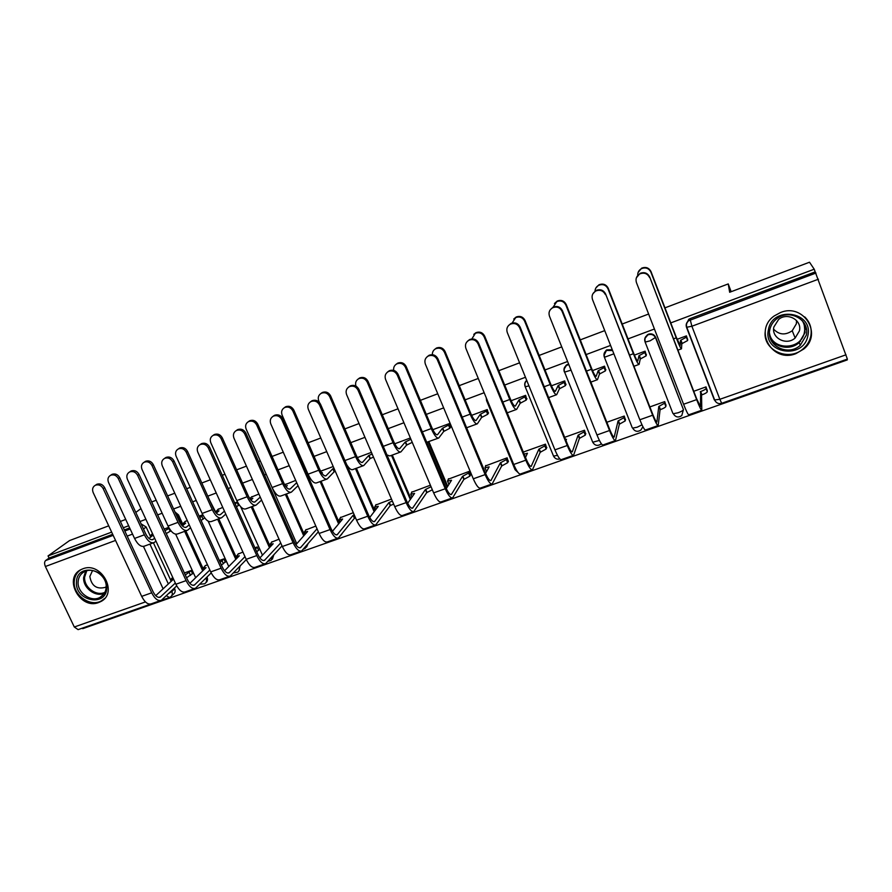 <?xml version="1.0" encoding="UTF-8"?>
<svg xmlns="http://www.w3.org/2000/svg" width="892" height="892" viewBox="0 0 892 892"><rect width="100%" height="100%" fill="white"/><g stroke="black" fill="none" stroke-linecap="round" stroke-linejoin="round"><path stroke-width="1.34" d="M183.228 525.21L178.523 514.929L174.966 511.919M216.109 512.9L209.765 500.535M568.628 364.092L566.799 364.772L564.223 368.998M612.246 349.686L606.716 349.876L604.163 355.15M672.88 413.375L645.028 341.792C644.191 339.116 644.938 336.92 647.269 335.236L648.317 334.723C651.639 333.831 654.07 334.879 655.598 337.867L683.428 409.651L655.687 337.321C654.159 334.344 651.74 333.296 648.417 334.188L644.838 338.514M795.854 353.667L803.803 349.006C822.881 333.831 803.335 302.923 780.589 312.49L774.289 315.902C753.283 330.341 772.238 363.3 795.854 353.667M98.689 602.513L100.896 601.509C118.614 592.812 101.086 561.079 82.755 568.84L81.038 569.598C62.864 578.038 80.18 610.128 98.689 602.513M82.465 628.102L82.733 628.659L847.288 359.911L847.032 359.22M141.103 523.872L146.121 526.982L150.101 535.613M155.977 541.132L154.16 542.548C150.86 543.629 147.593 541.054 144.37 534.81L134.558 538.445C137.781 544.666 141.07 547.22 144.415 546.127L153.413 542.827L170.417 579.521M174.386 588.096L174.698 588.776L171.855 591.485C172.747 593.838 172.279 595.666 170.428 596.971L169.424 597.517L166.38 595.689M108.724 525.834L69.543 540.574L48.045 555.928L111.667 532.123M664.964 307.852L728.24 283.924L729.656 292.264L809.512 262.226L814.218 269.217L670.762 322.904M654.427 329.014L628.024 338.893M610.574 345.427L586.111 354.581M567.591 361.505L545.012 369.957M525.466 377.271L504.682 385.054M484.155 392.725L465.122 399.85M443.658 407.889L426.298 414.379M403.931 422.752L388.198 428.639M364.962 437.336L350.79 442.644M326.728 451.642L314.062 456.381M302.176 460.829L301.429 461.108M289.22 465.68L278.003 469.883M266.229 474.288L264.489 474.934M252.391 479.461L242.579 483.13M230.916 487.5L228.218 488.504M216.243 492.986L207.78 496.153M196.229 500.479L192.616 501.828M180.753 506.277L173.605 508.942M162.143 513.235L157.65 514.918M145.898 519.311L140.011 521.519M128.66 525.767L123.308 527.763M151.685 501.951L156.178 500.256M167.64 495.919L174.787 493.22M186.651 488.727L190.264 487.367M201.826 482.996L210.278 479.796M222.264 475.269L224.962 474.243M236.625 469.839L246.437 466.126M258.535 461.543L260.274 460.896M272.049 456.436L283.266 452.199M295.486 447.572L296.233 447.293M308.13 442.8L320.797 438.005M344.858 428.907L359.041 423.544M382.278 414.758L398.022 408.804M420.388 400.341L437.76 393.773M459.235 385.656L478.279 378.453M498.806 370.682L519.601 362.821M539.147 355.429L561.748 346.888M580.268 339.874L604.743 330.62M622.203 324.019L648.618 314.029M135.807 512.432L140.936 508.585M120.375 521.452L125.727 519.434M169.145 597.618L78.106 629.629L74.304 627.009L45.392 566.509C44.288 563.789 44.355 561.815 45.592 560.566L113.172 535.345M48.045 555.928L49.071 558.069L45.592 560.566M814.218 269.217L847.378 359.097L721.684 403.296L719.844 399.304L846.006 354.804M665.956 405.47L664.741 401.612L649.855 406.93M646.276 355.072L645.083 351.169L634.402 355.116M625.426 419.887L624.244 416.062L606.839 422.273M605.668 370.057L604.52 366.177L592.522 370.604M585.643 434.036L584.494 430.245L564.669 437.314M565.807 384.764L564.692 380.906L551.446 385.801M546.584 447.918L545.469 444.16L523.303 452.066M526.681 399.192L525.611 395.357L511.149 400.709M508.239 461.565L507.147 457.83L485.493 465.936M488.27 413.364L487.233 409.551L471.612 415.337M470.575 474.957L469.515 471.255L448.241 479.205M450.56 427.279L449.546 423.499L432.81 429.688M430.401 485.203L411.647 492.239M391.488 499.074L375.699 505.05M353.299 512.699L340.376 517.639M295.698 480.409L285.529 484.49M315.824 526.068L305.655 530.015M258.892 494.023L251.377 497.112M279.04 539.181L271.536 542.18M258.078 550.542L258.658 550.331L257.152 546.986L254.889 547.799M237.807 505.764L238.51 505.508L236.993 502.129L234.73 502.965M222.744 507.392L217.815 509.522M242.914 552.07L237.997 554.133M224.751 562.395L225.353 562.183L223.847 558.871L219.309 560.488M187.253 520.527L184.822 521.72M207.446 564.714L205.015 565.896M191.981 574.047L192.605 573.824L191.1 570.545L184.365 572.954M185.837 530.907L203.699 569.932M206.977 577.102L206.13 578.284C207.022 580.625 206.531 582.465 204.669 583.792L199.808 584.204M218.785 518.809L236.726 558.437M252.291 506.5L270.332 546.785M286.388 493.967L304.529 534.966M321.075 481.223L339.35 522.991M356.376 468.267L374.796 510.882M392.29 455.065L410.9 498.65M428.862 441.629L447.706 486.318M731.161 291.695L728.24 283.924M707.256 390.774L706.007 386.894L693.753 391.276M687.665 339.807L686.427 335.871L677.106 339.317M168.7 527.384L164.161 529.067M410.387 437.983L394.721 443.781M371.429 452.389L357.335 457.607M333.207 466.527L320.629 471.188M202.774 514.784L199.128 516.134M205.862 582.688C207.535 581.339 207.936 579.544 207.078 577.336M238.844 571.025L240.138 565.996M272.406 559.15L273.833 554.857M306.558 547.064L307.996 543.808M341.302 534.743L342.227 533.461M526.626 380.137L525.165 382.735M49.071 558.069L112.682 534.308M124.334 529.96L129.686 527.952M171.677 595.778L173.282 594.239C175.122 592.935 175.59 591.117 174.698 588.776M815.188 271.893L689.951 318.678L688.814 319.247L686.227 324.432M638.114 272.428L641.683 268.135C645.875 266.608 648.986 267.778 651.015 271.625L676.27 337.198L680.195 345.338L680.529 340.343L681.811 343.699L681.499 348.817C680.875 348.895 679.113 345.237 676.214 337.856L650.892 272.116C648.863 268.258 645.741 267.087 641.526 268.615C638.917 270.086 637.646 272.283 637.724 275.215M680.529 340.343L686.361 337.209L687.643 340.554L681.811 343.699M687.687 339.15L687.643 340.554M686.405 335.883L686.361 337.209M649.554 277.479C647.447 273.498 644.236 272.294 639.91 273.866C636.509 275.929 635.349 278.828 636.431 282.552L683.573 404.254L696.641 399.627L649.688 276.966L696.641 398.769L700.465 406.64L700.677 391.543C703.944 390.306 705.717 389.28 706.018 388.444L705.962 386.916M636.397 277.78L640.066 273.365C644.381 271.792 647.592 272.997 649.688 276.966M700.276 391.688L701.558 395L701.792 410.208C701.19 410.342 699.473 406.819 696.641 399.627M707.222 390.049L707.289 391.744C706.988 392.591 705.215 393.628 701.959 394.855L701.558 395M701.647 410.264L688.847 414.758C688.167 414.925 686.416 411.424 683.573 404.254M595.878 287.96L599.034 284.738C603.126 283.277 606.192 284.436 608.199 288.228L633.554 353.02C635.728 358.428 637.133 361.082 637.78 360.959L638.951 355.696L640.255 359.019L639.085 364.404C638.215 364.572 636.319 361.004 633.387 353.723L607.965 288.763C605.947 284.961 602.881 283.79 598.766 285.262C596.291 286.611 595.042 288.685 595.02 291.461M638.951 355.696L644.838 352.552L646.131 355.863L640.255 359.019M646.388 354.503L646.131 355.863M645.106 351.214L644.838 352.552M554.456 303.536L557.21 301.028C561.213 299.612 564.223 300.771 566.219 304.507L591.664 368.541C593.86 373.882 595.365 376.457 596.191 376.279L598.164 370.76L599.469 374.038L597.473 379.691C596.38 379.936 594.351 376.469 591.385 369.277L565.874 305.075C563.867 301.329 560.856 300.169 556.831 301.585L553.163 307.093M598.164 370.76L604.107 367.604L605.4 370.882L599.469 374.038M605.846 369.522L605.4 370.882M604.553 366.266L604.107 367.604M807.862 335.693C803.792 360.011 762.738 353.7 768.413 329.795C772.115 305.421 813.76 311.475 807.862 335.693M769.796 329.772C765.894 345.561 788.06 356.878 800.302 345.282L806.279 335.225C810.192 319.905 789.219 308.32 776.709 318.823C773.018 321.722 770.721 325.368 769.796 329.772M796.556 320.551L796.366 323.796L792.219 330.754C785.339 335.425 779.151 334.901 773.632 329.193M773.855 327.029C771.123 338.068 786.543 346.029 795.162 338.001L799.444 330.843C802.176 320.05 787.357 311.944 778.604 319.436L773.855 327.029M765.18 331.791C762.85 350.612 789.219 362.163 803.525 348.493C807.327 345.081 809.758 340.967 810.795 336.128C812.099 328.68 810.081 322.268 804.729 316.883M805.331 329.583L806.011 327.386M106.772 588.062C106.349 607.519 74.761 601.085 76.467 581.997C76.634 562.495 108.59 568.773 106.772 588.062M78.117 581.796C77.091 592.834 91.274 602.769 100.194 597.25C103.806 595.12 105.802 591.842 106.159 587.404C107.263 576.477 93.281 566.453 84.316 571.727C80.536 573.868 78.463 577.224 78.117 581.796M92.534 570.568L89.836 576.466C91.486 585.899 96.648 589.534 105.334 587.349L106.181 586.813M80.659 569.798C76.723 572.553 74.582 576.466 74.226 581.551C72.966 595.265 90.594 607.586 101.666 600.695L104.71 598.409M605.367 294.561C603.282 290.647 600.126 289.443 595.889 290.948C592.533 292.966 591.407 295.832 592.5 299.534L639.843 419.764L652.643 415.226L605.612 294.003L652.766 414.334C654.884 419.608 656.267 422.161 656.891 422.005L658.787 406.462L664.585 403.206L664.741 401.623M592.935 293.724L596.168 290.402C600.394 288.897 603.538 290.101 605.612 294.003M658.787 406.462L660.069 409.74L658.207 425.54C657.359 425.763 655.508 422.317 652.643 415.226M666.012 404.868L665.856 406.473C665.465 407.343 663.67 408.391 660.459 409.595L660.069 409.74M658.006 425.607L645.518 430C644.604 430.245 642.708 426.833 639.843 419.764M562.06 311.297C559.998 307.439 556.898 306.246 552.761 307.695C549.45 309.669 548.346 312.49 549.461 316.169L596.971 434.962L609.526 430.513L562.06 311.297L562.428 310.695L609.76 429.598C611.901 434.794 613.373 437.292 614.187 437.069L618.067 420.957L623.921 417.69L624.266 416.118M550.319 309.702L553.152 307.104C557.277 305.655 560.366 306.848 562.428 310.695M618.067 420.957L619.349 424.202L615.48 440.559C614.398 440.871 612.414 437.515 609.526 430.513M625.537 419.34L625.203 420.924L619.349 424.202M615.224 440.659L603.048 444.941C601.888 445.264 599.87 441.941 596.971 434.962M513.759 319.035L516.189 316.995C520.114 315.634 523.069 316.783 525.053 320.473L550.576 383.761C552.795 389.035 554.4 391.555 555.382 391.298L558.136 385.545L559.44 388.789L556.664 394.677C555.348 395.022 553.185 391.633 550.186 384.53L524.596 321.075C522.612 317.385 519.646 316.225 515.71 317.585L512.108 323.06M558.136 385.545L564.123 382.389L565.428 385.623L559.44 388.789M566.041 384.251L565.428 385.623M564.747 381.029L564.123 382.389M473.775 334.377L475.949 332.66C479.796 331.345 482.695 332.493 484.668 336.128L510.269 398.691C512.51 403.909 514.205 406.351 515.353 406.05L518.854 400.062L520.159 403.273L516.624 409.383C515.085 409.807 512.8 406.507 509.778 399.493L484.122 336.763C482.137 333.129 479.227 331.969 475.369 333.285L471.846 338.938M518.854 400.062L524.886 396.884L526.191 400.095L520.159 403.273M526.96 398.691L526.191 400.095M525.667 395.502L524.886 396.884M434.504 349.519L436.467 348.025C440.235 346.754 443.101 347.902 445.063 351.481L470.72 413.342C472.983 418.493 474.767 420.879 476.06 420.511L480.286 414.301L481.591 417.478L477.332 423.823C475.581 424.324 473.184 421.102 470.14 414.178L444.406 352.162C442.443 348.571 439.566 347.412 435.798 348.694C433.412 349.965 432.263 351.961 432.364 354.704M480.286 414.301L486.363 411.123L487.679 414.289L481.591 417.478M488.593 412.862L487.679 414.289M487.3 409.718L486.363 411.123M519.623 327.698C517.572 323.907 514.528 322.703 510.48 324.108C507.225 326.037 506.154 328.825 507.269 332.471L554.935 449.858L567.245 445.498L519.623 327.698L520.103 327.052L567.591 444.55C569.754 449.691 571.326 452.11 572.307 451.831L578.105 435.185L584.015 431.918L584.528 430.334M508.485 325.58L510.982 323.473C515.019 322.079 518.062 323.272 520.103 327.052M578.105 435.185L579.399 438.396L573.589 455.299C572.274 455.689 570.166 452.422 567.245 445.498M585.81 433.512L585.297 435.106L579.399 438.396M565.606 439.633L566.465 439.332L565.996 440.592M573.277 455.411L561.391 459.592C560.02 459.993 557.868 456.76 554.935 449.858M478.034 343.777C475.993 340.03 472.994 338.837 469.036 340.198C465.825 342.082 464.788 344.836 465.914 348.46L513.725 464.476L525.789 460.194L478.034 343.777L478.614 343.097L526.247 459.213C528.432 464.286 530.093 466.661 531.231 466.315L538.88 449.155L544.834 445.877L545.514 444.272M467.408 341.302L469.649 339.529C473.596 338.18 476.584 339.373 478.614 343.097M538.88 449.155L540.173 452.322L532.502 469.75C530.974 470.207 528.733 467.029 525.789 460.194M546.796 447.427L546.116 449.033L540.173 452.322M524.162 454.139L527.451 453.225L525.5 457.395M532.134 469.872L520.538 473.953C518.943 474.444 516.669 471.277 513.725 464.476M437.247 359.543C435.218 355.852 432.274 354.659 428.394 355.964C425.228 357.826 424.224 360.546 425.373 364.126L473.295 478.803L485.137 474.611L437.247 359.543L437.939 358.829L485.694 473.596C487.902 478.614 489.641 480.922 490.935 480.52L500.367 462.859L506.366 459.581L507.202 457.964M427.078 356.8L429.108 355.261C432.977 353.957 435.92 355.15 437.939 358.829M500.367 462.859L501.661 466.003L492.194 483.921C490.466 484.456 488.102 481.357 485.137 474.611M508.485 461.075L507.66 462.703L501.661 466.003M485.761 465.457L484.98 467.776L489.15 466.862L485.571 473.317M486.909 470.909L486.017 470.396M491.782 484.066L480.465 488.047C478.658 488.604 476.272 485.527 473.295 478.803M395.914 364.438L397.732 363.111C401.422 361.873 404.243 363.022 406.195 366.556L431.906 427.725C434.192 432.81 436.054 435.14 437.504 434.716L442.421 428.294L443.737 431.438L438.764 437.994C436.812 438.563 434.304 435.43 431.237 428.584L405.436 367.259C403.485 363.724 400.664 362.576 396.962 363.813C394.387 365.207 393.305 367.404 393.707 370.381M442.421 428.294L448.542 425.105L449.858 428.238L443.737 431.438M450.917 426.777L449.858 428.238M449.624 423.667L448.542 425.105M438.329 438.15L426.744 442.276M397.252 374.997C395.234 371.362 392.335 370.169 388.533 371.44C385.422 373.257 384.452 375.945 385.6 379.501L433.646 492.863L445.253 488.749L397.252 374.997L398.044 374.25L445.911 487.712C448.13 492.663 449.969 494.915 451.408 494.458L462.547 476.328L468.59 473.039L469.571 471.4M387.485 372.064L389.347 370.704C393.138 369.433 396.037 370.626 398.044 374.25M462.547 476.328L463.851 479.428L452.657 497.825C450.716 498.438 448.252 495.406 445.253 488.749M470.865 474.477L469.883 476.138L463.851 479.428M448.542 478.725L447.55 481.123L451.53 480.253L446.29 488.56M452.188 497.992L441.139 501.884C439.143 502.508 436.645 499.498 433.646 492.863M358.026 379.111L359.71 377.918C363.323 376.714 366.11 377.862 368.039 381.341L393.818 441.841C396.115 446.859 398.055 449.133 399.649 448.654L405.236 442.031L406.551 445.13L400.909 451.898C398.769 452.545 396.148 449.49 393.049 442.722L367.203 382.088C365.263 378.587 362.475 377.439 358.852 378.643C355.975 380.293 355.005 382.779 355.953 386.102M405.236 442.031L410.933 439.254M412.238 442.354L406.551 445.13M400.43 452.077L389.871 455.957L386.95 454.942M358.026 390.161C356.019 386.57 353.165 385.389 349.441 386.615C346.386 388.399 345.438 391.053 346.598 394.576L394.743 506.656L406.139 502.62L358.026 390.161L358.907 389.38L406.886 501.56C409.127 506.444 411.034 508.641 412.617 508.139L425.406 489.552L431.037 486.72M348.616 387.083L350.355 385.846C354.057 384.619 356.912 385.801 358.907 389.38M425.406 489.552L426.71 492.618L413.855 511.473C411.725 512.153 409.149 509.198 406.139 502.62M432.341 489.786L426.71 492.618M411.993 491.771L410.788 494.246L414.579 493.41L407.666 503.255M413.342 511.651L402.56 515.453C400.363 516.145 397.765 513.212 394.743 506.656M320.797 393.55L322.38 392.447C325.937 391.287 328.669 392.424 330.598 395.858L356.421 455.689C358.74 460.651 360.758 462.87 362.487 462.346L368.708 455.522L370.024 458.6L363.735 465.557C361.405 466.271 358.684 463.282 355.562 456.604L329.672 396.628C327.743 393.182 325 392.034 321.443 393.205C318.5 394.922 317.608 397.475 318.745 400.865L319.447 402.504M368.708 455.522L372.154 454.061M373.469 457.139L370.024 458.6M363.211 465.747L352.897 469.538C351.292 470.274 349.24 468.69 346.765 464.777M319.548 405.035C317.552 401.489 314.731 400.307 311.085 401.5C308.075 403.251 307.16 405.871 308.342 409.361L356.566 520.192L367.749 516.223L319.548 405.035L320.518 404.221L368.586 515.141C370.838 519.969 372.834 522.11 374.551 521.564L388.923 502.542L392.346 501.092M310.449 401.846L312.088 400.698C315.723 399.516 318.533 400.686 320.518 404.221M388.923 502.542L390.228 505.574L375.777 524.864C373.458 525.611 370.782 522.734 367.749 516.223M393.651 504.125L390.228 505.574M376.067 504.571L374.662 507.135L378.297 506.333L369.734 517.471M375.209 525.065L364.683 528.766C362.308 529.536 359.61 526.67 356.566 520.192M284.236 407.744L285.741 406.707C289.22 405.581 291.929 406.719 293.847 410.119L319.704 469.292C322.034 474.198 324.13 476.361 325.993 475.782L332.827 468.768L334.154 471.812L327.23 478.971C324.733 479.751 321.912 476.83 318.767 470.229L292.832 410.911C290.915 407.499 288.205 406.362 284.715 407.499C281.827 409.183 280.958 411.703 282.095 415.07L308.041 474.198C311.185 480.777 314.04 483.676 316.593 482.873L326.673 479.171M332.827 468.768L333.998 468.333M335.314 471.366L334.154 471.812M321.655 472.894L322.369 472.637L321.845 473.173M281.794 419.619C279.809 416.129 277.033 414.958 273.454 416.107C270.499 417.835 269.607 420.422 270.789 423.878L319.091 533.472L330.062 529.58L281.794 419.619L282.853 418.783L330.999 528.477C333.262 533.249 335.325 535.334 337.187 534.743L353.087 515.297L354.247 514.874M272.985 416.352L274.535 415.282C278.103 414.122 280.88 415.293 282.853 418.783M353.087 515.297L354.392 518.308L338.402 538.01C335.905 538.824 333.129 536.014 330.062 529.58M355.551 517.873L354.392 518.308M340.777 517.159L339.161 519.791L342.639 519.021L332.46 531.298M337.789 538.222L327.509 541.845C324.956 542.67 322.157 539.883 319.091 533.472M298.028 485.672L291.383 492.139C288.707 492.975 285.786 490.143 282.63 483.609L256.662 424.938C254.744 421.57 252.079 420.433 248.656 421.537C245.813 423.187 244.965 425.685 246.125 429.019L272.093 487.511C275.26 494.012 278.204 496.833 280.935 495.974L290.781 492.362M248.31 421.704L249.76 420.723C253.183 419.619 255.848 420.745 257.755 424.113L283.645 482.65C285.998 487.5 288.161 489.608 290.145 488.983L296.702 482.661M286.076 483.966L284.905 485.092M285.596 486.173L287.302 485.594L286.053 486.787M244.743 433.947C242.769 430.49 240.026 429.32 236.514 430.446C233.615 432.141 232.756 434.694 233.938 438.117L282.307 546.517L293.078 542.693L244.743 433.947L245.891 433.077L294.092 541.567C296.378 546.283 298.508 548.312 300.493 547.677L317.028 528.8M236.19 430.613L237.685 429.587C241.186 428.472 243.929 429.632 245.891 433.077M306.09 529.536L304.272 532.234L307.595 531.498L295.854 544.767M318.344 531.788L301.697 550.922C299.032 551.791 296.155 549.048 293.078 542.693M301.05 551.144L291.004 554.679C288.283 555.571 285.384 552.839 282.307 546.517M261.59 500.077L256.16 505.073C253.328 505.976 250.317 503.211 247.14 496.755L221.138 438.697C219.231 435.374 216.6 434.248 213.233 435.318C210.445 436.946 209.631 439.41 210.791 442.711L236.793 500.59C239.981 507.013 243.014 509.767 245.902 508.841L255.525 505.307M213.032 435.419L214.426 434.482C217.782 433.412 220.413 434.538 222.309 437.849L248.232 495.774C250.596 500.557 252.826 502.62 254.945 501.951L260.252 497.089M251.957 496.588L249.76 498.583M250.128 499.13L252.849 498.316L250.886 500.111M208.371 447.996C206.409 444.584 203.71 443.424 200.265 444.528C197.4 446.178 196.575 448.709 197.779 452.099L246.192 559.317L256.773 555.571L208.371 447.996L209.598 447.104L257.866 554.411C260.163 559.072 262.36 561.068 264.467 560.377L280.701 542.927M200.076 444.617L201.514 443.636C204.948 442.543 207.646 443.703 209.598 447.104M271.993 541.7L269.986 544.466L273.164 543.752L259.884 557.913M282.028 545.893L265.66 563.599C262.828 564.524 259.862 561.848 256.773 555.571M264.969 563.833L255.157 567.29C252.28 568.226 249.292 565.573 246.192 559.317M225.776 514.104L221.562 517.784C218.562 518.754 215.474 516.044 212.274 509.667L186.25 452.222C184.354 448.932 181.756 447.817 178.456 448.866C175.702 450.46 174.91 452.891 176.081 456.169L202.116 513.435C205.316 519.791 208.438 522.478 211.482 521.486L220.893 518.029M178.355 448.91L179.716 447.996C183.016 446.948 185.603 448.074 187.498 451.352L213.444 508.663C215.819 513.391 218.116 515.409 220.346 514.684L224.427 511.127M238.387 505.24L236.514 506.935M218.429 508.986L215.964 511.618L218.986 510.826L216.332 513.145M235.187 503.991L236.558 506.89M237.071 502.308L235.243 503.947M172.669 461.8C170.718 458.432 168.053 457.273 164.674 458.343C161.865 459.971 161.062 462.457 162.266 465.825L210.724 571.895L221.116 568.204L172.669 461.8L173.985 460.874L222.286 567.033C224.594 571.638 226.869 573.578 229.088 572.854L244.988 556.653M164.596 458.377L166.001 457.429C169.38 456.358 172.033 457.507 173.985 460.874M238.476 553.653L236.269 556.496L239.324 555.805L224.561 570.769M255.435 549.015L257.231 547.164M258.535 550.063L256.751 551.925M246.315 559.585L230.27 576.042C227.282 577.024 224.226 574.415 221.116 568.204M229.545 576.299L219.956 579.666C216.912 580.67 213.846 578.072 210.724 571.895M190.576 527.774L187.565 530.272C184.421 531.298 181.232 528.655 178.021 522.355L151.986 465.512C150.09 462.257 147.526 461.142 144.281 462.168C141.583 463.728 140.813 466.137 141.995 469.382L168.042 526.046C171.253 532.334 174.464 534.955 177.653 533.918L186.852 530.539M145.619 461.264L144.281 462.168L145.619 461.264C148.852 460.25 151.417 461.365 153.301 464.609L179.27 521.318C181.645 526.001 184.008 527.964 186.361 527.205L189.227 524.831M204.692 517.873L201.113 520.504M185.458 521.184L182.793 523.883L185.692 523.125L182.369 525.923M199.786 517.583L201.804 516.301L203.131 519.222M203.03 515.264L201.804 516.301M137.613 475.347C135.673 472.013 133.042 470.865 129.73 471.901C126.965 473.507 126.185 475.971 127.4 479.294L175.891 584.238L186.105 580.625L137.613 475.347L139.007 474.399L187.353 579.432C189.673 583.981 191.992 585.877 194.333 585.107L209.865 570.01M129.786 471.868L131.135 470.965C134.447 469.928 137.067 471.076 139.007 474.399M205.517 565.405L203.131 568.315L206.052 567.658L189.851 583.346M220.112 562.239L223.925 559.039M225.23 561.915L221.417 565.127M211.214 572.909L195.504 588.263C192.36 589.3 189.227 586.758 186.105 580.625M194.735 588.542L185.369 591.831C182.18 592.89 179.024 590.359 175.891 584.238M144.37 534.81L118.313 478.558C116.428 475.347 113.897 474.243 110.708 475.235C108.055 476.774 107.319 479.149 108.501 482.371L134.558 538.445M110.898 475.113L112.113 474.31C115.291 473.329 117.822 474.433 119.695 477.633L145.686 533.762C148.072 538.389 150.503 540.307 152.956 539.504L154.617 538.199M170.918 530.785L166.258 533.594M152.499 533.617L150.19 535.947L152.967 535.211L148.997 538.445M164.92 530.707L168.945 528.454L170.26 531.331M103.193 488.649C101.264 485.36 98.666 484.222 95.411 485.226C92.69 486.798 91.943 489.24 93.158 492.529L141.683 596.369L151.707 592.812L103.193 488.649L104.654 487.679L153.023 591.608C155.353 596.112 157.75 597.952 160.192 597.149L175.334 583.034M95.634 485.081L96.882 484.267C100.138 483.252 102.725 484.389 104.654 487.679M172.702 577.336L170.528 579.934L173.338 579.298L155.754 595.666M185.28 574.939L191.189 570.724M192.494 573.567L186.595 577.793M176.727 585.877L161.352 600.283C158.062 601.364 154.851 598.878 151.707 592.812M160.549 600.561L151.395 603.784C148.061 604.888 144.827 602.412 141.683 596.369M175.724 513.58L177.508 515.754L181.968 525.511M178.523 514.929L176.917 516.178M564.424 371.596L564.313 371.83C563.454 369.143 564.19 366.98 566.52 365.363L568.828 364.605M632.25 427.725L604.285 356.956C603.449 354.269 604.185 352.095 606.515 350.433L612.592 350.545M655.687 337.321L650.123 340.822L645.373 342.037C644.448 339.295 645.072 337.031 647.269 335.236L647.38 334.701M146.121 526.982L143.5 529.045M149.912 544.109L168.354 583.937M171.532 590.805L171.855 591.485L168.711 593.481M163.113 588.809L143.456 546.439M132.54 534.118L127.188 536.103M115.547 540.429L45.392 566.509M74.304 627.009L145.452 601.91M818.432 279.207L691.891 326.238L719.844 399.304L714.358 399.973L686.539 327.409M184.644 531.353L202.729 570.869M206.019 578.049L204.77 579.298M217.648 519.222L235.822 559.351M251.221 506.89L269.484 547.677M285.373 494.346L303.748 535.847M320.128 481.58L338.625 523.86M355.484 468.59L374.138 511.729M391.477 455.366L410.32 499.475M428.115 441.908L447.193 487.132M514.818 469.136L516.212 469.694M486.608 400.675L486.252 397.799M553.285 455.478L553.531 456.102L557.478 455.355M525.165 386.281L525.076 386.426C524.262 384.028 524.808 381.999 526.715 380.36C524.909 382.177 524.44 384.296 525.343 386.749L528.956 385.879M592.444 441.562L592.723 442.231L599.402 440.425M683.428 409.651L681.789 415.583C678.377 417.891 675.545 417.278 673.282 413.721L678.076 412.784C681.287 411.569 683.071 410.532 683.428 409.651M642.898 426.677L640.935 430.011C637.602 432.207 634.825 431.572 632.629 428.115L637.189 427.212L641.995 424.815M601.342 443.748L600.851 444.16C597.573 446.256 594.864 445.621 592.723 442.231L564.614 372.12L571.047 370.147M341.513 534.353L340.253 535.925M307.227 544.711L305.242 548.368L303.347 549.216M272.997 555.772L271.146 560.377L267.957 561.291M239.246 566.933C239.937 569.185 239.402 570.936 237.629 572.185L233.492 572.909M606.716 349.876L606.515 350.433C604.308 352.206 603.672 354.47 604.62 357.213L613.874 353.823M564.313 371.83L564.614 372.12C563.666 369.366 564.302 367.114 566.52 365.363L566.799 364.772M525.076 386.426L553.531 456.102C554.98 458.711 557.099 459.67 559.886 458.967M486.553 400.764L487.589 401.043M304.919 469.058L305.7 468.858M689.951 318.678L691.891 326.238L686.506 327.297C685.68 324.61 686.439 322.402 688.769 320.674L815.968 273.052M124.813 530.996L130.165 529.001M680.931 340.187L682.224 343.543M676.214 337.856L673.538 338.848M701.959 394.855L700.677 391.543M707.289 391.744L706.018 388.444M639.352 355.551L640.646 358.863M633.387 353.723L629.562 355.139M566.219 304.507L565.874 305.075M598.554 370.615L599.859 373.904M606.593 350.222L605.902 350.478M591.385 369.277L586.468 371.094M804.406 323.551L805.097 332.638L799.199 342.606C790.134 350.969 773.777 347.546 769.852 336.529M769.484 333.073C771.77 350.868 801.596 350.333 804.394 332.315C805.186 328.167 804.495 324.298 802.332 320.707M104.342 593.303C95.355 597.473 82.711 587.761 83.658 577.403L85.699 571.114M86.769 570.78L84.64 577.079C83.703 587.215 96.213 596.637 104.877 592.333M660.459 409.595L659.177 406.317M665.856 406.473L664.585 403.206M619.739 424.057L618.457 420.823M613.696 436.991L614.32 436.779M625.203 420.924L623.921 417.69M525.053 320.473L524.596 321.075M558.515 385.411L559.819 388.656M566.61 365.151L565.941 365.397M555.515 391.12L554.947 391.332M550.186 384.53L544.22 386.738M484.668 336.128L484.122 336.763M519.222 399.917L520.538 403.128M515.509 405.86L514.851 406.094M509.778 399.493L502.809 402.08M445.063 351.481L444.406 352.162M480.654 414.167L481.959 417.344M476.25 420.31L475.503 420.589M470.14 414.178L462.19 417.122M579.778 438.251L578.484 435.051M571.727 451.798L572.486 451.53M585.297 435.106L584.015 431.918M540.552 452.188L539.259 449.022M530.573 466.315L531.454 466.003M546.116 449.033L544.834 445.877M502.029 465.869L500.735 462.736M490.199 480.543L491.213 480.197M507.66 462.703L506.366 459.581M406.195 366.556L405.436 367.259M442.778 428.16L444.093 431.304M437.716 434.504L436.879 434.817M431.237 428.584L422.351 431.873M464.208 479.305L462.915 476.205M450.594 494.514L451.72 494.112M469.883 476.138L468.59 473.039M368.039 381.341L367.203 382.088M405.581 441.897L406.908 445.008M399.895 448.442L398.969 448.776M393.049 442.722L383.27 446.346M427.067 492.495L425.763 489.429M411.736 508.217L412.974 507.782M330.598 395.858L329.672 396.628M369.054 455.388L370.381 458.466M362.754 462.112L361.751 462.491M355.562 456.604L344.925 460.54M390.584 505.452L389.269 502.419M373.592 521.675L374.952 521.196M293.847 410.119L292.832 410.911M333.173 468.646L334.5 471.69M326.282 475.548L325.201 475.949M318.767 470.229L308.041 474.198M354.737 518.185L353.422 515.186M336.161 534.877L337.622 534.364M257.755 424.113L256.662 424.938M290.469 488.738L289.309 489.173M282.63 483.609L272.093 487.511M299.411 547.833L300.961 547.287M222.309 437.849L221.138 438.697M255.279 501.705L254.042 502.151M247.14 496.755L236.793 500.59M263.318 560.566L264.969 559.975M187.498 451.352L186.25 452.222M220.714 514.428L219.399 514.918M212.274 509.667L202.116 513.435M227.873 573.065L229.623 572.441M256.796 551.88L255.491 548.97M153.301 464.609L151.986 465.512M186.74 526.949L185.369 527.451M178.021 522.355L168.042 526.046M193.062 585.342L194.902 584.695M223.379 563.755L222.075 560.878M119.695 477.633L118.313 478.558M153.357 539.236L151.919 539.772M158.865 597.406L160.794 596.726M190.531 575.429L189.227 572.575M803.569 348.449L803.803 349.006M486.374 398.088L486.787 401.11L515.063 469.716L518.04 472.504M303.971 464.922L303.626 466.115M296.768 543.73L268.927 480.364M262.46 555.17L240.717 506.779M228.765 566.509L208.17 521.184M195.649 577.726L175.668 534.197M688.814 319.247L688.769 320.674C686.584 322.491 685.948 324.777 686.873 327.509L714.771 400.296C716.332 403.139 718.629 404.143 721.684 403.296M681.365 348.872L677.898 350.143M638.895 364.471L633.944 366.289M556.831 301.585L557.21 301.028M606.616 350.143L606.036 350.355M597.239 379.769L590.861 382.122M795.162 338.001L792.219 330.754M804.071 323.004L805.019 332.56L799.199 342.606L800.302 345.282M800.503 341.346L800.157 340.521M105.334 587.349L106.181 586.646M103.584 594.384L100.194 597.25M552.761 307.695L553.152 307.104M515.71 317.585L516.189 316.995M566.654 365.062L566.074 365.285M556.374 394.788L548.625 397.631M475.369 333.285L475.949 332.66M516.278 409.517L507.225 412.84M435.798 348.694L436.467 348.025M476.941 423.968L466.616 427.759M510.48 324.108L510.982 323.473M469.036 340.198L469.649 339.529M428.394 355.964L429.108 355.261M486.274 470.887L484.98 467.776M396.962 363.813L397.732 363.111M388.533 371.44L389.347 370.704M448.854 484.211L447.55 481.123M358.852 378.643L359.71 377.918M349.441 386.615L350.355 385.846M412.004 497.089L410.788 494.246M321.443 393.205L322.38 392.447M311.085 401.5L312.088 400.698M375.744 509.644L374.662 507.135M284.715 407.499L285.741 406.707M273.454 416.107L274.535 415.282M340.142 522.032L339.161 519.791M248.656 421.537L249.76 420.723M236.514 430.446L237.685 429.587M305.164 534.241L304.272 532.234M213.233 435.318L214.426 434.482M200.265 444.528L201.514 443.636M270.8 546.283L269.986 544.466M178.456 448.866L179.716 447.996M215.964 511.618L216.566 512.945M164.674 458.343L166.001 457.429M237.016 558.136L236.269 556.496M182.793 523.883L183.351 525.098M129.73 471.901L131.135 470.965M203.811 569.821L203.131 568.315M193.765 585.308L194.333 585.107M110.708 475.235L112.113 474.31M150.19 535.947L150.703 537.062M152.956 539.504L152.398 539.716M95.411 485.226L96.882 484.267M171.175 581.316L170.528 579.934M159.601 597.361L160.192 597.149"/></g></svg>
